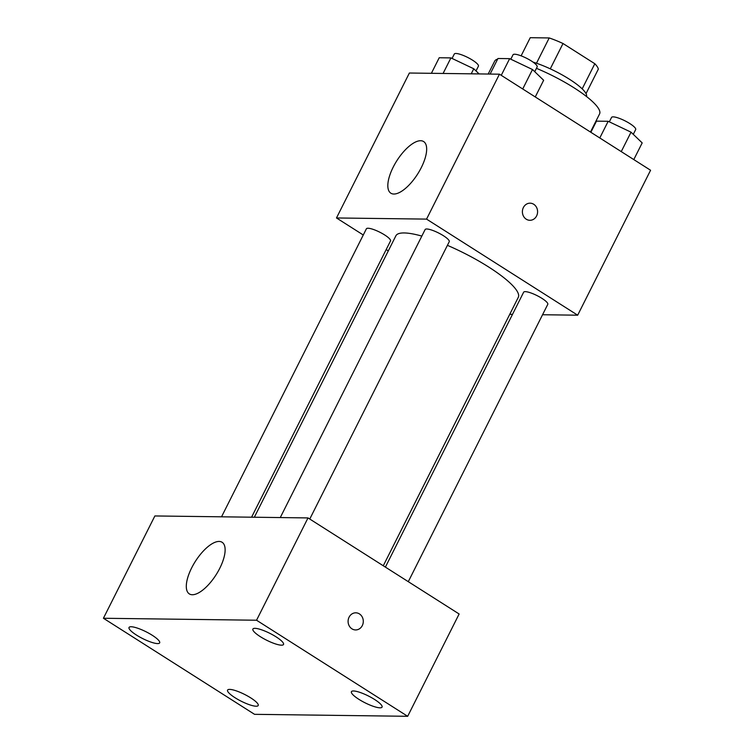 <?xml version="1.0" encoding="UTF-8"?>
<svg xmlns="http://www.w3.org/2000/svg" width="754" height="754" viewBox="0 0 754 754"><rect width="100%" height="100%" fill="white"/><g stroke="black" fill="none" stroke-linecap="round" stroke-linejoin="round"><path stroke-width="1.13" d="M521.118 55.843L530.241 37.7L549.204 37.945A37.889 8.388 -153.3 0 1 563.012 43.515L594.821 63.732A37.889 8.388 -153.3 0 1 598.318 69.17L586.018 93.619M533.05 62.111A39.142 8.662 26.7 0 1 570.043 79.632A39.142 8.662 26.7 0 1 586.452 96.465M536.49 63.232L549.204 37.945M582.182 88.868L594.821 63.732M550.279 68.84L563.012 43.515M590.467 132.044L599.581 113.92A58.718 12.997 -153.3 0 0 536.443 68.331M497.621 59.132A58.718 12.997 -153.3 0 0 494.671 61.159L488.196 74.033M363.277 234.994L336.482 217.963L409.375 73.025L499.45 74.184L650.579 170.253L577.677 315.191L542.55 314.738M512.513 314.352L509.751 314.314M383.277 565.773L518.281 297.349A68.501 15.165 -153.3 0 0 447.414 245.342M421.835 236.087A68.501 15.165 -153.3 0 0 395.888 235.795L254.343 517.225M336.482 217.963L426.557 219.112L577.677 315.191M388.291 250.893L386.189 249.555M309.762 519.035L449.243 241.704A13.506 2.988 -153.3 0 0 438.526 232.958A13.506 2.988 -153.3 0 0 425.115 229.565L280.271 517.564M408.291 581.673L547.781 304.343A13.506 2.988 -153.3 0 0 537.055 295.606A13.506 2.988 -153.3 0 0 523.644 292.203L385.388 567.112M221.535 516.81L366.387 228.811A13.506 2.988 26.7 0 1 384.672 234.956A13.506 2.988 26.7 0 1 390.515 240.95L251.582 517.197M426.557 219.112L499.45 74.184M393.173 167.2A30.584 12.337 122.4 0 1 423.654 141.573A30.584 12.337 122.4 0 1 417.659 174.004A30.584 12.337 122.4 0 1 390.845 193.194A30.584 12.337 122.4 0 1 393.173 167.2M530.1 203.175A8.567 7.606 -89.3 0 1 533.738 204.277A8.567 7.606 -89.3 0 1 537.329 213.957A8.567 7.606 -89.3 0 1 529.883 220.3A8.567 7.606 -89.3 0 1 522.39 211.638A8.567 7.606 -89.3 0 1 530.1 203.175A8.567 7.606 -89.3 0 1 533.747 204.277A8.567 7.606 -89.3 0 1 537.329 213.957A8.567 7.606 -89.3 0 1 529.883 220.3M154.881 515.953L308.009 517.923L459.129 613.992L407.678 716.3L254.55 714.33L103.421 618.261L154.881 515.953M103.421 618.261L256.548 620.231L407.678 716.3M256.548 620.231L308.009 517.923M359.451 613.916A8.567 7.606 -89.3 0 1 363.032 623.596A8.567 7.606 -89.3 0 1 355.586 629.939A8.567 7.606 -89.3 0 1 348.094 621.277A8.567 7.606 -89.3 0 1 355.803 612.814A8.567 7.606 -89.3 0 1 359.451 613.916M192.317 594.736A30.584 12.337 122.4 0 1 189.311 593.898A30.584 12.337 122.4 0 1 195.305 561.466A30.584 12.337 122.4 0 1 222.119 542.286A30.584 12.337 122.4 0 1 218.047 571.513A30.584 12.337 122.4 0 1 192.317 594.736M254.975 628.336A17.144 3.798 -153.3 0 0 252.892 629.053A17.144 3.798 -153.3 0 0 260.318 636.659A17.144 3.798 -153.3 0 0 283.523 644.463A17.144 3.798 -153.3 0 0 273.118 635.075A17.144 3.798 -153.3 0 0 254.975 628.336M131.121 626.753A17.144 3.798 -153.3 0 0 129.038 627.46A17.144 3.798 -153.3 0 0 136.465 635.066A17.144 3.798 -153.3 0 0 159.669 642.87A17.144 3.798 -153.3 0 0 149.264 633.483A17.144 3.798 -153.3 0 0 131.121 626.753M229.65 689.392A17.144 3.798 -153.3 0 0 227.567 690.099A17.144 3.798 -153.3 0 0 234.994 697.704A17.144 3.798 -153.3 0 0 258.207 705.508A17.144 3.798 -153.3 0 0 247.793 696.121A17.144 3.798 -153.3 0 0 229.65 689.392M353.503 690.975A17.144 3.798 -153.3 0 0 351.421 691.691A17.144 3.798 -153.3 0 0 358.847 699.297A17.144 3.798 -153.3 0 0 382.061 707.101A17.144 3.798 -153.3 0 0 371.647 697.714A17.144 3.798 -153.3 0 0 353.503 690.975M355.803 612.814A8.567 7.606 -89.3 0 1 359.441 613.916A8.567 7.606 -89.3 0 1 363.032 623.596A8.567 7.606 -89.3 0 1 355.586 629.939M431.392 73.308L439.214 57.747L450.92 57.898L473.766 68.774L479.11 73.92M471.231 73.817L473.766 68.774M443.088 73.458L450.92 57.898M476.019 70.942L478.422 66.173A13.506 2.988 -153.3 0 0 467.697 57.436A13.506 2.988 -153.3 0 0 454.294 54.034L452.07 58.444M490.119 74.062L497.942 58.501L509.647 58.652L532.494 69.528L543.643 80.263L535.255 96.946M522.72 88.972L532.494 69.528M501.259 75.325L509.647 58.652M534.746 71.696L537.15 66.927A13.506 2.988 -153.3 0 0 526.424 58.19A13.506 2.988 -153.3 0 0 513.022 54.788L510.797 59.198M590.863 132.289L596.48 121.14L608.176 121.29L631.032 132.176L642.182 142.902L633.794 159.584M621.249 151.611L631.032 132.176M599.788 137.963L608.176 121.29M633.275 134.335L635.679 129.565A13.506 2.988 -153.3 0 0 624.962 120.828A13.506 2.988 -153.3 0 0 611.551 117.426L609.336 121.837"/></g></svg>
